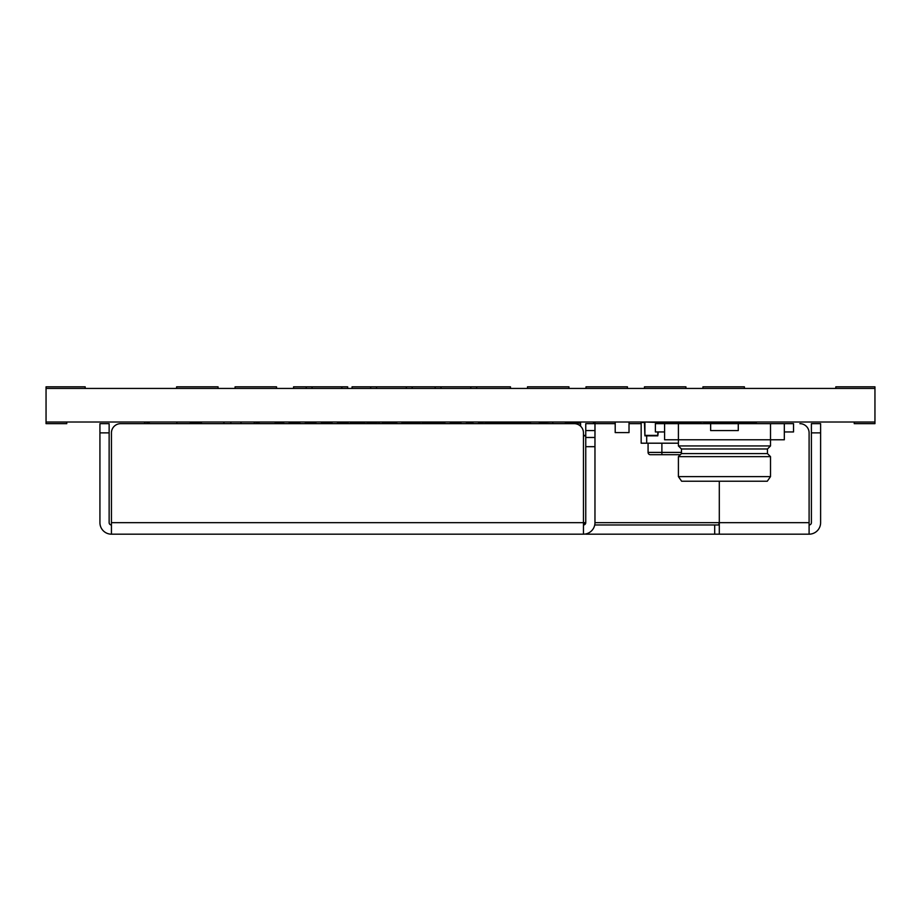 <?xml version="1.0" encoding="UTF-8"?>
<svg xmlns="http://www.w3.org/2000/svg" width="921" height="921" viewBox="0 0 921 921"><rect width="100%" height="100%" fill="white"/><g stroke="black" fill="none" stroke-linecap="round" stroke-linejoin="round"><path stroke-width="1.38" d="M506.32 423.66L506.09 422.935M472.738 422.935L466.487 422.935M460.961 422.935L450.369 422.935M444.843 422.935L434.459 422.935M405.528 422.935L402.017 422.935M348.138 422.935L337.547 422.935M332.021 422.935L321.429 422.935M315.903 422.935L305.312 422.935M299.786 422.935L289.194 422.935M283.668 422.935L276.07 422.935L276.07 423.66M282.286 422.014L282.286 422.935M283.668 422.014L283.668 423.66M289.194 423.66L289.194 422.014M290.576 422.014L290.576 422.935M298.404 422.014L298.404 422.935M299.786 422.014L299.786 423.66M305.312 423.66L305.312 422.014M306.693 422.014L306.693 422.935M314.522 422.014L314.522 422.935M315.903 422.014L315.903 423.66M321.429 423.66L321.429 422.014M322.81 422.014L322.81 422.935M330.639 422.014L330.639 422.935M332.021 422.014L332.021 423.66M337.547 423.66L337.547 422.014M338.928 422.014L338.928 422.935M346.757 422.014L346.757 422.935M348.138 422.014L348.138 423.66M402.017 423.66L402.017 422.014M403.398 422.014L403.398 422.935M435.633 422.014L435.633 422.935M443.462 422.014L443.462 422.935M444.843 422.014L444.843 423.66M450.369 423.66L450.369 422.014M451.75 422.014L451.75 422.935M459.579 422.014L459.579 422.935M460.961 422.014L460.961 423.66M466.487 423.66L466.487 422.014M467.868 422.014L467.868 422.935M491.814 422.014L491.814 422.704M493.196 422.014L493.196 422.704M498.722 422.704L498.722 422.014M507.241 422.014L507.241 423.66M280.675 422.014L280.675 422.935M275.149 422.014L275.149 423.66L259.791 423.66A11.513 11.513 0 0 0 254.369 422.025M282.056 422.014L282.056 422.935M487.9 422.704L487.9 422.014L487.9 422.704M294.49 422.014L294.49 422.935L294.49 422.014M190.532 422.014L190.14 423.66L176.832 423.66L176.832 422.014M149.202 423.66L149.202 422.014M650.376 454.709L661.888 454.709L650.376 454.709A2.303 2.303 0 0 1 648.073 452.407L648.073 443.197M680.343 454.709L661.888 454.709L661.888 443.197M756.291 423.66L756.291 422.474L707.858 422.474L707.858 423.66M750.765 423.66L750.765 422.474M700.95 423.66L700.95 422.474L680.688 422.474L680.688 423.66M680.228 423.66L680.228 422.474L658.262 422.474L658.262 423.66M678.409 443.197L646.692 443.197L646.692 435.829M646.692 443.197L641.166 443.197L641.166 422.474L644.907 422.474L644.907 435.368L657.801 435.368L657.801 431.949M201.215 423.66L201.215 422.474L201.676 423.66M223.78 423.66L223.78 422.474L224.24 423.66L230.837 423.66L230.837 422.014M567.359 422.509A11.513 11.513 0 0 0 564.757 423.66L552.991 423.66L552.6 422.014L539.637 422.474L539.637 423.66M297.195 422.014L297.034 422.935M472.738 423.66L472.738 422.474L473.198 423.66M383.148 422.704L391.287 422.704L391.609 423.66M396.663 423.66L396.663 422.474L392.104 422.474L392.104 423.66M382.606 422.014L382.33 423.66M382.054 422.014L370 422.474L370 423.66M567.359 422.014L567.359 423.66M530.266 422.014L530.657 423.66L539.176 423.66L539.637 422.014M580.115 425.778L580.575 422.474L580.575 426.181M585.756 435.829L583.454 435.829M593.469 423.66L593.469 422.474L593.93 423.66M593.93 422.474L594.989 422.474L594.989 435.368M509.935 422.704L523.75 422.704M509.935 423.66L509.935 422.474L507.241 422.474M523.75 423.66L523.75 422.014M574.267 422.704L580.115 422.704M574.244 423.66L120.651 423.66A9.21 9.21 0 0 0 111.441 432.87L111.441 522.668L583.454 522.668L583.454 432.87A9.21 9.21 0 0 0 574.244 423.66L574.267 422.474L567.82 422.474L567.82 423.66M120.651 423.66L144.413 423.66L144.804 422.014L144.873 423.66M485.367 422.704L499.182 422.704M505.629 423.66L505.629 422.474L499.182 422.474L499.182 423.66M505.629 422.014L506.09 423.66M485.367 422.014L485.367 423.66M478.46 423.66L478.862 422.014M240.911 423.66L240.911 422.474L241.371 423.66M254.265 423.66L254.265 422.474L254.726 423.66M364.785 423.165L355.506 423.165L363.968 422.704M355.011 423.66L355.011 422.474L350.452 422.474L350.452 423.66M364.785 423.66L364.509 422.014M369.344 423.66L369.344 422.474L365.061 422.014M687.135 422.704L700.95 422.704M687.135 423.66L687.135 422.014M707.397 423.66L707.397 422.474L700.95 422.014M419.999 423.165L410.708 423.165L419.182 422.704M410.225 423.66L410.225 422.474L405.666 422.474L405.666 423.66M419.999 423.66L419.711 422.014M424.546 423.66L424.546 422.474L420.275 422.014M197.048 422.704L201.215 422.704M197.048 422.014L197.048 423.66M658.262 431.949L657.801 435.829L644.907 435.829L644.447 422.474M658.262 422.474L644.907 422.014M615.205 422.014L615.205 432.605L629.02 432.605L629.02 422.014M46.05 422.014L874.95 422.014L874.95 388.432L46.05 388.432L46.05 423.66L66.773 423.66L66.773 422.048L46.05 422.048M85.193 388.432L85.193 386.82L46.05 386.82L46.05 388.432M874.95 422.048L854.228 422.048L854.228 423.66L874.95 423.66L874.95 386.82L835.808 386.82L835.808 388.432M201.503 422.048L197.048 422.048M190.428 422.048L176.832 422.048M218.047 388.432L218.047 386.82L176.602 386.82L176.602 388.432M275.149 422.048L254.749 422.048M276.53 388.432L276.53 386.82L235.085 386.82L235.085 388.432M297.195 422.048L294.49 422.048M306.233 388.432L306.233 386.82L293.569 386.82L293.569 388.432M370.703 388.432L370.703 386.82L352.052 386.82L352.052 388.432M370.703 386.82L510.464 386.82L510.464 388.432M567.359 422.048L552.704 422.048M539.464 422.048L530.369 422.048M568.948 388.432L568.948 386.82L527.503 386.82L527.503 388.432M615.205 422.048L594.989 422.048M627.431 388.432L627.431 386.82L585.986 386.82L585.986 388.432M680.515 422.048L678.006 422.048M685.915 388.432L685.915 386.82L644.47 386.82L644.47 388.432M719.451 422.048L708.779 422.048M744.398 388.432L744.398 386.82L702.953 386.82L702.953 388.432M594.966 423.66L594.966 446.685L585.756 446.685L585.756 423.66L615.205 423.66M629.02 423.66L641.166 423.66M678.409 439.778L678.409 445.937L681.459 448.988L681.459 453.593L767.458 453.593L767.458 448.988L770.509 445.937L770.509 423.66L784.324 423.66L678.409 423.66L678.409 439.778L770.509 439.778L664.594 439.778L664.594 423.66L678.409 423.66M793.534 423.66L784.324 423.66L784.324 439.778L784.324 431.949L793.534 431.949L793.534 423.66M820.611 432.87L811.401 432.87L811.401 423.66L820.611 423.66L820.611 522.668A11.513 11.513 0 0 1 809.099 534.18L714.696 534.18L809.099 534.18L809.099 432.87A9.21 9.21 0 0 0 799.889 423.66M99.928 432.87L99.928 423.66L109.139 423.66L109.139 432.87L99.928 432.87L99.928 522.668A11.513 11.513 0 0 0 111.441 534.18L111.441 432.87M719.301 481.223L719.301 522.668L809.099 522.668M594.966 446.685L594.966 522.668A11.513 11.513 0 0 1 583.454 534.18L111.441 534.18M585.756 534.18L714.696 534.18L714.696 524.97L594.736 524.97M718.679 534.18L719.301 533.95L719.301 522.668L594.966 522.668M585.756 446.685L585.756 522.668L583.454 522.668L583.454 534.18M811.401 432.87L811.401 522.668A2.303 2.303 0 0 1 809.099 524.97M111.441 524.97A2.303 2.303 0 0 1 109.139 522.668L109.139 432.87M714.696 524.97L718.679 524.97L719.301 522.668M583.454 524.97A2.303 2.303 0 0 0 585.756 522.668L583.454 524.97M585.756 437.475L594.966 437.475M412.148 386.82L412.148 388.432M435.173 388.432L435.173 386.82M476.618 386.82L476.618 388.432M306.233 386.82L347.678 386.82L347.678 388.432M767.458 453.593L770.509 456.643L770.509 476.618L767.285 481.223L681.632 481.223L678.409 476.618L678.409 456.643L770.509 456.643M681.459 453.593L678.409 456.643M664.594 423.66L655.384 423.66L655.384 431.949L664.594 431.949L664.594 439.778M784.324 439.778L770.509 439.778M770.509 423.66L784.324 423.66M738.274 423.66L738.274 430.568L710.644 430.568L710.644 423.66M678.409 476.618L770.509 476.618M681.459 448.988L767.458 448.988M678.409 445.937L770.509 445.937M490.202 422.014L490.202 422.704M292.187 422.935L292.187 422.014M308.305 422.014L308.305 422.935M459.314 422.935L459.314 422.014M648.073 452.407L681.459 452.407M223.78 422.014L201.676 422.014M486.092 422.014L478.92 422.474L478.92 423.66M478.92 422.014L473.198 422.014M391.609 423.165L382.33 423.165M396.79 423.66L396.663 422.474M552.531 423.66L552.531 422.014M593.469 422.014L580.575 422.014M583.454 435.368L585.756 435.368M523.75 423.165L509.935 423.165M530.197 423.66L530.197 422.474L523.75 422.474M580.115 423.165L574.267 423.165M594.529 423.66L594.529 422.014M149.202 422.474L144.873 422.014M499.182 423.165L485.367 423.165M254.265 422.014L241.371 422.014M379.118 423.66L378.853 422.014M350.452 422.474L350.325 423.66M700.95 423.165L687.135 423.165M434.321 423.66L434.321 422.474L425.203 422.474L425.203 423.66M405.666 422.474L405.528 423.66M201.215 423.165L197.048 423.165M197.048 422.474L190.601 422.474L190.601 423.66M657.801 423.66L657.801 422.014M594.966 430.568L585.756 430.568M406.299 388.432L406.299 386.82M376.551 386.82L376.551 388.432M470.769 388.432L470.769 386.82M441.021 386.82L441.021 388.432M341.829 388.432L341.829 386.82M312.081 386.82L312.081 388.432M379.245 423.66L379.245 422.474M434.459 423.66L434.056 422.014"/></g></svg>
